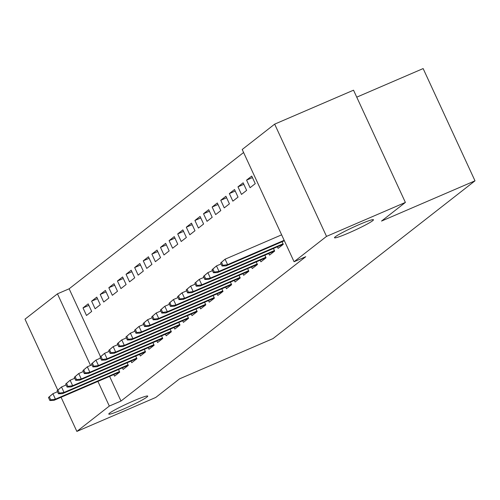 <?xml version="1.0" encoding="UTF-8"?>
<svg xmlns="http://www.w3.org/2000/svg" width="500" height="500" viewBox="0 0 500 500"><rect width="100%" height="100%" fill="white"/><g stroke="black" fill="none" stroke-linecap="round" stroke-linejoin="round"><path stroke-width="0.75" d="M348.481 233.062A21.45 1.681 -24.8 0 1 334.513 237.756A21.45 1.681 -24.8 0 1 359.5 224.45A21.45 1.681 -24.8 0 1 373.462 219.756A21.45 1.681 -24.8 0 1 348.481 233.062M122.75 409.4A21.45 1.681 -24.8 0 1 108.781 414.094A21.45 1.681 -24.8 0 1 133.769 400.794A21.45 1.681 -24.8 0 1 147.731 396.1A21.45 1.681 -24.8 0 1 122.75 409.4M243.6 152.513L69.138 288.8L57.456 293.831L90.538 365.419M242.206 149.5L274.662 124.144L326.525 236.388L294.069 261.744L242.206 149.5M326.525 236.388L405.387 202.431L353.525 90.188L274.662 124.144M356.744 97.163L423.137 68.575L475 180.819L273.031 338.594L179.569 378.837L155.719 397.469L76.862 431.425L61.081 397.269M57.781 390.131L25 319.181L57.456 293.831M246.575 180.119L250.081 187.7L255.25 183.663L251.744 176.081L246.575 180.119L252.444 177.594M277.381 246.781L278.113 248.369L283.281 244.338L282.081 241.737M229.356 193.569L232.862 201.15L238.031 197.113L234.525 189.531L229.356 193.569L235.225 191.044M260.163 260.231L260.9 261.819L266.062 257.787L264.862 255.188M212.144 207.019L215.644 214.6L220.812 210.569L217.306 202.981L212.144 207.019L218.006 204.494M242.944 273.681L243.681 275.275L248.844 271.238L247.644 268.637M194.925 220.469L198.425 228.05L203.594 224.019L200.087 216.431L194.925 220.469L200.787 217.944M225.725 287.131L226.462 288.725L231.625 284.688L230.425 282.087M177.706 233.919L181.206 241.5L186.375 237.469L182.869 229.881L177.706 233.919L183.569 231.394M208.506 300.581L209.244 302.175L214.406 298.137L213.206 295.544M160.487 247.369L163.988 254.956L169.156 250.919L165.65 243.337L160.487 247.369L166.35 244.844M191.287 314.031L192.025 315.625L197.188 311.588L195.987 308.994M143.269 260.819L146.769 268.406L151.938 264.369L148.431 256.788L143.269 260.819L149.131 258.294M174.069 327.488L174.806 329.075L179.969 325.037L178.769 322.444M126.05 274.275L129.556 281.856L134.719 277.819L131.213 270.238L126.05 274.275L131.912 271.75M156.85 340.938L157.587 342.525L162.75 338.494L161.55 335.894M108.831 287.725L112.338 295.306L117.5 291.269L113.994 283.688L108.831 287.725L114.694 285.2M139.631 354.387L140.369 355.975L145.531 351.944L144.331 349.344M91.613 301.175L95.119 308.756L100.281 304.725L96.775 297.137L91.613 301.175L97.475 298.65M122.413 367.837L123.15 369.431L128.319 365.394L127.119 362.794M69.138 288.8L100.544 356.756M109.606 376.375L121 401.037L305.756 256.712L294.069 261.744M113.806 374.562L114.544 376.156L119.706 372.119L118.506 369.519M83.006 307.9L86.506 315.481L91.675 311.45L88.169 303.863L83.006 307.9L88.869 305.375M131.025 361.112L131.762 362.7L136.925 358.669L135.725 356.069M100.219 294.45L103.725 302.031L108.894 297.994L105.388 290.413L100.219 294.45L106.088 291.925M148.244 347.663L148.975 349.25L154.144 345.219L152.944 342.619M117.438 281L120.944 288.581L126.112 284.544L122.606 276.962L117.438 281L123.306 278.475M165.463 334.212L166.194 335.8L171.363 331.769L170.162 329.169M134.656 267.544L138.162 275.131L143.325 271.094L139.825 263.512L134.656 267.544L140.519 265.019M182.681 320.763L183.412 322.35L188.581 318.312L187.381 315.719M151.875 254.094L155.381 261.681L160.544 257.644L157.044 250.062L151.875 254.094L157.738 251.569M199.9 307.306L200.631 308.9L205.8 304.862L204.6 302.269M169.094 240.644L172.6 248.231L177.763 244.194L174.262 236.612L169.094 240.644L174.956 238.119M217.119 293.856L217.85 295.45L223.019 291.413L221.819 288.812M186.312 227.194L189.819 234.775L194.981 230.744L191.481 223.156L186.312 227.194L192.175 224.669M234.338 280.406L235.069 282L240.238 277.962L239.037 275.363M203.531 213.744L207.037 221.325L212.2 217.294L208.7 209.706L203.531 213.744L209.394 211.219M251.55 266.956L252.288 268.544L257.456 264.513L256.25 261.913M220.75 200.294L224.256 207.875L229.419 203.844L225.912 196.256L220.75 200.294L226.612 197.769M268.769 253.506L269.506 255.094L274.669 251.062L273.469 248.463M237.969 186.844L241.475 194.425L246.637 190.387L243.131 182.806L237.969 186.844L243.831 184.319M121 401.037L109.319 406.069L76.862 431.425M405.387 202.431L381.538 221.062L475 180.819M97.919 381.4L109.319 406.069M48.469 397.488L49.869 400.519L50.731 399.844L49.331 396.812L48.469 397.488L52.906 393.694L55.431 399.156L119.462 371.587M49.331 396.812L52.906 393.694L57.519 391.712M50.731 399.844L55.431 399.156L53.881 400.369L119.669 372.038M49.869 400.519L53.881 400.369M57.075 390.763L58.475 393.794L59.337 393.119L57.938 390.087L57.075 390.763L61.519 386.969L64.044 392.431L128.069 364.862M57.938 390.087L61.519 386.969L66.125 384.988M59.337 393.119L64.044 392.431L62.494 393.638L128.281 365.312M58.475 393.794L62.494 393.638M65.688 384.031L67.088 387.069L67.95 386.394L66.544 383.363L65.688 384.031L70.125 380.244L72.65 385.706L136.681 358.137M66.544 383.363L70.125 380.244L74.737 378.263M67.95 386.394L72.65 385.706L71.1 386.912L136.888 358.587M67.088 387.069L71.1 386.912M74.294 377.306L75.694 380.344L76.556 379.669L75.156 376.637L74.294 377.306L78.737 373.519L81.256 378.981L145.287 351.406M75.156 376.637L78.737 373.519L83.344 371.538M76.556 379.669L81.256 378.981L79.713 380.188L145.5 351.863M75.694 380.344L79.713 380.188M82.906 370.581L84.306 373.619L85.169 372.944L83.763 369.913L82.906 370.581L87.344 366.794L89.869 372.256L153.9 344.681M83.763 369.913L87.344 366.794L91.95 364.812M85.169 372.944L89.869 372.256L88.319 373.462L154.106 345.138M84.306 373.619L88.319 373.462M91.512 363.856L92.912 366.894L93.775 366.219L92.375 363.188L91.512 363.856L95.956 360.069L98.475 365.531L162.506 337.956M92.375 363.188L95.956 360.069L100.562 358.081M93.775 366.219L98.475 365.531L96.925 366.737L162.719 338.413M92.912 366.894L96.925 366.737M100.125 357.131L101.525 360.169L102.387 359.494L100.981 356.463L100.125 357.131L104.562 353.344L107.088 358.8L171.112 331.231M100.981 356.463L104.562 353.344L109.169 351.356M102.387 359.494L107.088 358.8L105.538 360.012L171.325 331.688M101.525 360.169L105.538 360.012M108.731 350.406L110.131 353.438L110.994 352.769L109.594 349.731L108.731 350.406L113.175 346.619L115.694 352.075L179.725 324.506M109.594 349.731L113.175 346.619L117.781 344.631M110.994 352.769L115.694 352.075L114.144 353.288L179.931 324.963M110.131 353.438L114.144 353.288M117.338 343.681L118.744 346.712L119.6 346.044L118.2 343.006L117.338 343.681L121.781 339.894L124.306 345.35L188.331 317.781M118.2 343.006L121.781 339.894L126.388 337.906M119.6 346.044L124.306 345.35L122.756 346.562L188.544 318.238M118.744 346.712L122.756 346.562M125.95 336.956L127.35 339.988L128.212 339.319L126.812 336.281L125.95 336.956L130.394 333.169L132.912 338.625L196.944 311.056M126.812 336.281L130.394 333.169L135 331.181M128.212 339.319L132.912 338.625L131.363 339.837L197.15 311.512M127.35 339.988L131.363 339.837M134.556 330.231L135.963 333.263L136.819 332.594L135.419 329.556L134.556 330.231L139 326.444L141.525 331.9L205.55 304.331M135.419 329.556L139 326.444L143.606 324.456M136.819 332.594L141.525 331.9L139.975 333.113L205.763 304.781M135.963 333.263L139.975 333.113M143.169 323.506L144.569 326.538L145.431 325.869L144.031 322.831L143.169 323.506L147.613 319.713L150.131 325.175L214.163 297.606M144.031 322.831L147.613 319.713L152.219 317.731M145.431 325.869L150.131 325.175L148.581 326.388L214.369 298.056M144.569 326.538L148.581 326.388M151.775 316.781L153.181 319.812L154.037 319.137L152.637 316.106L151.775 316.781L156.219 312.987L158.744 318.45L222.769 290.881M152.637 316.106L156.219 312.987L160.825 311.006M154.037 319.137L158.744 318.45L157.194 319.662L222.981 291.331M153.181 319.812L157.194 319.662M160.387 310.056L161.788 313.087L162.65 312.413L161.25 309.381L160.387 310.056L164.825 306.262L167.35 311.725L231.381 284.156M161.25 309.381L164.825 306.262L169.438 304.281M162.65 312.413L167.35 311.725L165.8 312.938L231.588 284.606M161.788 313.087L165.8 312.938M168.994 303.331L170.4 306.363L171.256 305.688L169.856 302.656L168.994 303.331L173.438 299.538L175.963 305L239.988 277.431M169.856 302.656L173.438 299.538L178.044 297.556M171.256 305.688L175.963 305L174.412 306.212L240.2 277.881M170.4 306.363L174.412 306.212M177.606 296.606L179.006 299.637L179.869 298.962L178.463 295.931L177.606 296.606L182.044 292.812L184.569 298.275L248.6 270.706M178.463 295.931L182.044 292.812L186.656 290.831M179.869 298.962L184.569 298.275L183.019 299.481L248.806 271.156M179.006 299.637L183.019 299.481M186.213 289.875L187.613 292.913L188.475 292.238L187.075 289.206L186.213 289.875L190.656 286.087L193.181 291.55L257.206 263.981M187.075 289.206L190.656 286.087L195.263 284.106M188.475 292.238L193.181 291.55L191.631 292.756L257.419 264.431M187.613 292.913L191.631 292.756M194.825 283.15L196.225 286.188L197.087 285.512L195.681 282.481L194.825 283.15L199.262 279.363L201.788 284.825L265.819 257.25M195.681 282.481L199.262 279.363L203.869 277.381M197.087 285.512L201.788 284.825L200.238 286.031L266.025 257.706M196.225 286.188L200.238 286.031M203.431 276.425L204.831 279.462L205.694 278.788L204.294 275.756L203.431 276.425L207.875 272.638L210.394 278.1L274.425 250.525M204.294 275.756L207.875 272.638L212.481 270.656M205.694 278.788L210.394 278.1L208.844 279.306L274.637 250.981M204.831 279.462L208.844 279.306M212.044 269.7L213.444 272.738L214.306 272.062L212.9 269.031L212.044 269.7L216.481 265.912L219.006 271.375L283.038 243.8M212.9 269.031L216.481 265.912L221.088 263.925M214.306 272.062L219.006 271.375L217.456 272.581L283.244 244.256M213.444 272.738L217.456 272.581M220.65 262.975L222.05 266.012L222.913 265.338L221.513 262.306L220.65 262.975L225.094 259.188L227.613 264.644L284.163 240.3M221.513 262.306L225.094 259.188L281.637 234.838M222.913 265.338L227.613 264.644L226.062 265.856L284.375 240.75M222.05 266.012L226.062 265.856"/></g></svg>
